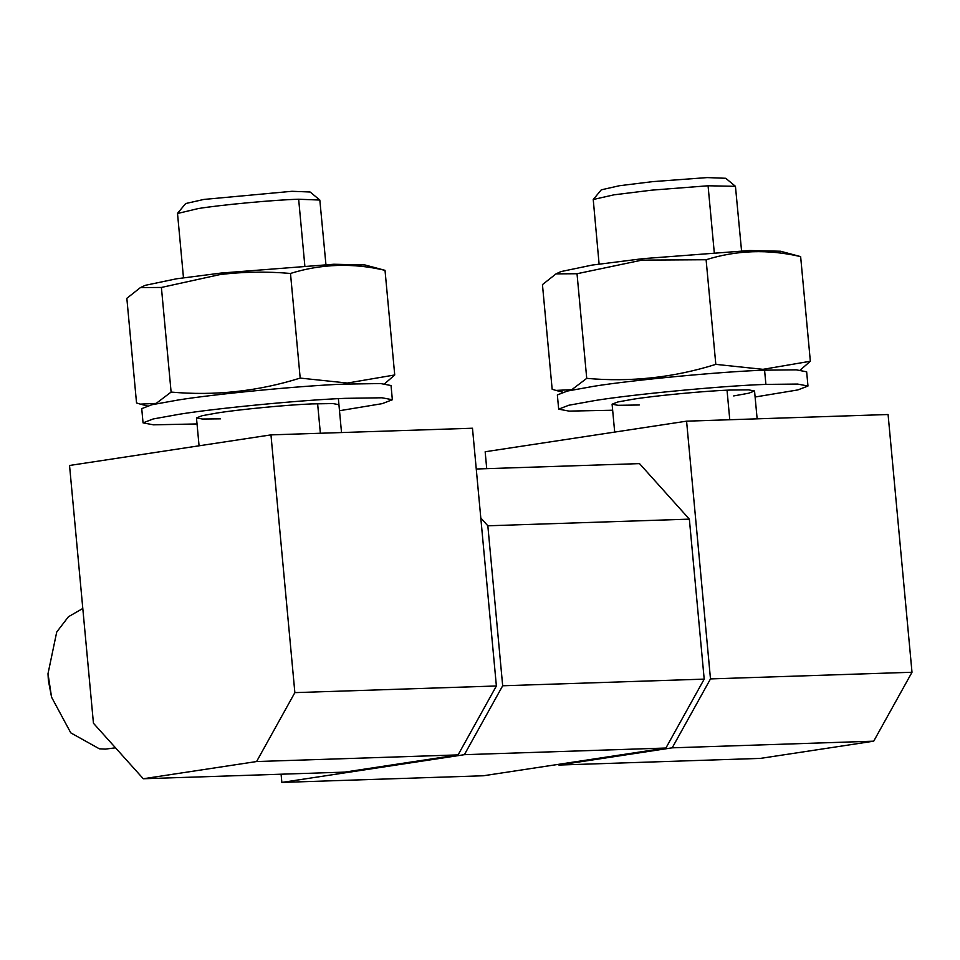 <?xml version="1.0" encoding="UTF-8"?>
<svg xmlns="http://www.w3.org/2000/svg" width="960" height="960" viewBox="0 0 960 960"><rect width="100%" height="100%" fill="white"/><g stroke="black" fill="none" stroke-linecap="round" stroke-linejoin="round"><path stroke-width="1.44" d="M593.232 199.512L601.296 189.828L619.452 185.724L652.728 181.62L707.208 177.588L725.736 178.284L735.444 186.324L708.072 185.772L652.008 190.128L613.98 194.82L593.232 199.512L599.1 264.06M741.552 250.836L735.444 186.324M558.312 764.388L558.9 765.048L760.416 758.388L873.708 741.18L912 672.264L888.084 414.516L686.58 421.164L485.16 451.764L486.72 468.66M558.9 765.048L672.204 747.828L710.484 678.912L912 672.264M710.484 678.912L686.58 421.164M672.204 747.828L873.708 741.18M639.264 404.988L618.036 405.312L612.096 404.196L617.88 401.964L632.94 399.252C654.552 395.736 706.488 390.792 730.512 390.048L748.62 389.856L754.548 390.984L748.776 393.204L733.704 395.928M612.66 410.232L569.064 411.108L558.672 409.152L557.352 394.932L567.468 391.032L593.844 386.28C631.656 380.112 722.556 371.484 764.58 370.176L796.272 369.84L806.652 371.808L807.972 386.028L797.856 389.928L755.112 397.008M558.672 409.152L568.788 405.252L595.164 400.5C632.976 394.332 723.876 385.704 765.9 384.396L797.58 384.06L807.972 386.028M556.032 273.876L560.868 271.608L592.08 265.092L642.9 258.66L749.472 250.536L780.516 251.232L800.64 256.62C768.252 249.084 736.74 250.128 706.104 259.74L641.94 260.124L577.02 273.732L556.032 273.876L542.448 284.604L552.156 389.232L555.924 390.408L571.812 389.676L586.728 378.36C630.552 382.284 673.584 377.616 715.812 364.368L762.972 369.336L810.348 361.248L800.208 370.092M577.02 273.732L586.728 378.36M706.104 259.74L715.812 364.368M800.64 256.62L810.348 361.248M220.524 418.836L202.416 419.028L196.476 417.912L202.26 415.68L217.332 412.968C238.008 409.62 286.764 404.868 311.76 403.908L333 403.572L338.928 404.7M197.04 423.948L153.444 424.824L143.052 422.868L141.732 408.648L151.848 404.748L178.224 399.996C214.428 394.128 299.736 385.824 343.488 384.132L380.652 383.556L391.032 385.524L392.352 399.744L382.236 403.644L339.492 410.724M143.052 422.868L153.168 418.968L179.544 414.216C215.748 408.348 301.056 400.044 344.808 398.352L381.972 397.776L392.352 399.744M140.412 287.592L145.26 285.324L176.46 278.808L221.16 273.048L333.852 264.252L364.896 264.948L385.02 270.336C352.8 262.788 321.288 263.832 290.484 273.456C266.736 271.392 243.216 271.764 219.924 274.584L161.4 287.448L140.412 287.592L126.84 298.32L136.536 402.948L140.304 404.124L156.192 403.392L171.108 392.076C214.932 396 257.964 391.332 300.192 378.084L347.352 383.052L394.728 374.964L384.588 383.808M161.4 287.448L171.108 392.076M290.484 273.456L300.192 378.084M385.02 270.336L394.728 374.964M177.612 213.228L185.676 203.544L203.832 199.44L291.984 191.292L310.116 192L319.824 200.04L298.656 199.248C275.772 199.764 220.872 204.864 198.36 208.536L177.516 213.492L183.48 277.776M325.932 264.552L319.824 200.04M294.864 692.628L256.584 761.544L143.28 778.752L93.444 723.24L69.54 465.48L270.96 434.88L294.864 692.628L496.38 685.98L458.088 754.896L256.584 761.544M458.088 754.896L344.796 772.104L143.28 778.752M496.38 685.98L472.476 428.232L270.96 434.88M82.8 608.484L68.436 616.74L56.724 632.016L48 673.728L51.564 697.176L70.764 732.852L99.36 748.812L105.348 749.112L115.512 747.816M51.564 697.176L48.372 680.424L48 673.728M480.792 517.944L487.836 525.792L502.68 685.776L464.388 754.68L281.856 782.424L281.088 774.204M476.256 469.008L639.516 463.62L689.352 519.144L704.196 679.128L665.904 748.032L483.36 775.764L281.856 782.424M665.904 748.032L464.388 754.68M704.196 679.128L502.68 685.776M689.352 519.144L487.836 525.792M708.072 185.772L714.252 252.384M727.032 390.204L729.78 419.736M765.9 384.396L764.58 370.176M298.656 199.248L304.824 265.692M317.616 403.668L320.364 433.248M612.096 404.196L614.688 432.084M754.548 390.984L757.14 418.836M555.924 390.408L562.872 392.196M147.252 405.912L140.304 404.124M338.376 398.664L341.52 432.552M196.476 417.912L199.068 445.8"/></g></svg>
